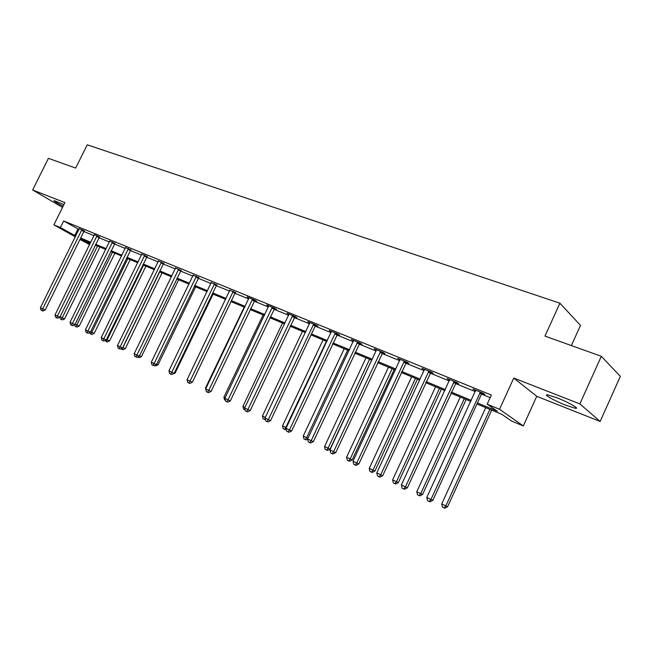 <?xml version="1.0" encoding="UTF-8"?>
<svg xmlns="http://www.w3.org/2000/svg" width="653" height="653" viewBox="0 0 653 653"><rect width="100%" height="100%" fill="white"/><g stroke="black" fill="none" stroke-linecap="round" stroke-linejoin="round"><path stroke-width="0.98" d="M63.896 204.634L54.085 200.577C53.554 200.961 56.566 202.83 63.121 206.193M565.89 405.276L575.464 408.305C580.337 409.031 568.257 402.158 556.821 397.742L547.467 394.804C542.741 394.159 554.65 400.901 565.89 405.276M89.583 244.638L79.968 239.431M571.359 345.568L580.484 325.398L559.915 303.204L87.208 144.811L75.675 168.082L48.42 158.32L32.65 189.999L62.517 207.417M559.915 303.204L544.945 336.107L601.307 356.293L620.35 376.373L600.14 421.454L579.872 403.897L513.764 378.063L499.529 409.284L523.306 425.944L511.43 420.981L501.912 414.377L476.943 403.987M513.764 378.063L536.742 396.314L600.14 421.454M536.742 396.314L523.306 425.944M601.307 356.293L579.872 403.897M477.425 402.934L497.325 411.202L487.187 404.174L491.35 395.049L63.668 220.967L78.964 229.505M84.474 230.729L83.862 231.537L93.999 235.651M98.954 237.684L109.418 241.961M114.43 244.01L125.237 248.434M130.298 250.499L141.481 255.078M146.599 257.168L158.157 261.894M164.001 263.151L163.315 264.032L175.282 268.897M180.514 271.036L192.88 276.097M198.169 278.26L210.968 283.492M217.041 284.765L216.306 285.704L229.57 291.099M235.725 292.381L234.966 293.336L248.703 298.927M254.172 301.164L268.399 306.983M273.925 309.244L288.667 315.268M294.266 317.562L309.555 323.815M316.06 325.096L315.195 326.149L331.071 332.614M336.793 334.956L353.249 341.682M359.044 344.049L376.128 351.036M381.989 353.436L399.734 360.693M405.668 363.125L424.107 370.659M430.115 373.116L449.28 380.96M455.361 383.45L475.294 391.596M481.457 394.118L490.15 397.677M482.094 393.31L484.853 394.436L483.147 393.228L472.943 389.066L475.637 390.682M455.982 382.65L458.651 383.744L456.888 382.519L447.011 378.487L449.623 380.054M430.719 372.341L433.306 373.394L431.478 372.153L421.92 368.251L424.442 369.778M406.264 362.35L408.77 363.378L406.884 362.113L397.628 358.342L400.069 359.819M382.576 352.677L385.001 353.673L383.066 352.4L374.104 348.743L376.454 350.179M359.615 343.307L361.966 344.27L359.983 342.98L351.298 339.438L353.575 340.842M337.356 334.222L339.633 335.144L337.609 333.854L329.185 330.418L331.389 331.781M315.766 325.398L317.978 326.304L315.905 324.998L307.734 321.668L309.873 322.998M294.813 316.844L296.952 317.717L294.854 316.411L286.92 313.171L288.993 314.46M274.464 308.534L276.546 309.391L274.407 308.069L266.702 304.927L268.718 306.167M254.703 300.47L256.727 301.294L254.556 299.964L247.071 296.911L249.03 298.111M235.496 292.626L229.897 290.283M216.829 285.002L211.294 282.667M198.667 277.59L193.206 275.272M181.003 270.375L175.608 268.073M163.813 263.355L158.475 261.078M147.072 256.523L141.799 254.254M130.771 249.87L125.564 247.618M114.895 243.381L109.737 241.153M99.411 237.063L94.358 234.607M84.319 230.901L79.282 228.705M75.348 236.851L53.881 224.861L64.9 202.601L32.65 189.999M53.881 224.861L60.403 227.562L75.764 236.002M63.668 220.967L60.403 227.562M487.187 404.174L499.529 409.284M90.375 243.022L81.25 239.227L89.869 244.051M470.797 401.424L450.905 393.139M444.832 390.616L425.707 382.65M419.716 380.152L401.317 372.496M395.392 370.031L377.687 362.66M371.843 360.219L354.791 353.126M349.012 350.718L332.597 343.878M326.884 341.503L311.057 334.916M305.416 332.565L290.161 326.214M284.586 323.888L269.869 317.766M264.359 315.464L250.164 309.555M244.712 307.285L231.015 301.58M225.62 299.335L212.396 293.834M207.066 291.613L194.292 286.292M189.019 284.096L176.677 278.962M171.461 276.79L159.536 271.819M154.377 269.673L142.844 264.873M137.742 262.743L126.592 258.098M121.54 256L110.749 251.511M105.762 249.43L95.322 245.079M80.654 238.035L90.759 242.239M95.705 244.295L106.145 248.63M111.141 250.711L121.931 255.192M126.984 257.29L138.142 261.926M143.244 264.049L154.777 268.84M159.936 270.987L171.87 275.95M177.085 278.113L189.427 283.247M194.7 285.434L207.483 290.748M212.813 292.96L226.044 298.462M231.431 300.698L245.136 306.396M250.589 308.665L264.783 314.558M270.301 316.852L285.018 322.966M290.601 325.292L305.857 331.626M311.505 333.977L327.324 340.556M333.038 342.931L349.461 349.755M355.248 352.155L372.3 359.24M378.152 361.672L395.857 369.035M401.783 371.492L420.181 379.14M426.18 381.638L445.305 389.588M451.378 392.11L471.278 400.379M77.927 229.081L74.72 235.57M474.87 389.849L474.674 390.282M449.003 379.295L448.807 379.719M423.968 369.084L423.773 369.5M399.726 359.199L399.538 359.607M480.379 392.102L430.939 499.488L426.793 497.447L475.686 390.184M482.453 392.951L481.441 394.151L432.849 500.312L430.939 499.488L429.192 501.48L427.535 500.663L426.793 497.447M432.849 500.312L429.952 501.806L429.192 501.48M485.734 407.643L441.722 503.953L447.591 506.736L491.693 410.125M447.591 506.736L444.791 508.189L444.064 507.879L445.795 505.953L489.897 409.374M444.064 507.879L442.44 507.079L441.722 503.953M454.21 381.425L405.399 486.942L401.383 484.967L449.664 379.573M456.341 382.291L407.358 487.799L405.399 486.942L403.717 488.917L402.109 488.126L401.383 484.967M407.358 487.799L404.501 489.26L403.717 488.917M428.89 371.092L380.683 474.804L376.797 472.894L424.491 369.296M431.07 371.981L382.707 475.694L380.683 474.804L379.075 476.772L377.524 476.004L376.797 472.894M382.707 475.694L379.883 477.123L379.075 476.772M460.259 397.04L416.777 491.725L422.581 494.468L466.144 399.489M422.581 494.468L419.814 495.888L419.063 495.57L420.72 493.652L464.283 398.714M419.063 495.57L417.487 494.794L416.777 491.725M435.584 386.764L392.633 479.873L398.363 482.591L441.404 389.188M398.363 482.591L395.62 483.987L394.861 483.653L396.453 481.751L439.485 388.388M394.861 483.653L393.335 482.902L392.633 479.873M404.378 361.093L356.767 463.059L353.012 461.214L400.118 359.354M406.607 362.007L358.84 463.981L356.767 463.059L355.224 465.018L353.722 464.275L353.012 461.214M358.84 463.981L356.056 465.385L355.224 465.018M380.634 351.404L333.61 451.688L329.969 449.901L376.512 349.722M382.911 352.334L335.732 452.627L333.61 451.688L332.132 453.631L330.671 452.913L329.969 449.901M335.732 452.627L332.981 454.006L332.132 453.631M357.632 342.017L311.179 440.677L307.645 438.938L353.632 340.393M359.95 342.964L313.334 441.64L311.179 440.677L309.751 442.603L308.347 441.91L307.645 438.938M313.334 441.64L310.616 442.987L309.751 442.603M411.684 376.814L369.239 468.397L374.895 471.082L417.43 379.205M374.895 471.082L372.194 472.454L371.41 472.103L372.936 470.217L415.463 378.381M371.41 472.103L369.933 471.376L369.239 468.397M388.502 367.157L346.563 457.28L352.155 459.924L394.183 369.525M352.155 459.924L349.486 461.271L348.678 460.912L350.147 459.035L392.175 368.684M348.678 460.912L347.249 460.21L346.563 457.28M366.031 357.803L324.574 446.489L330.1 449.109L371.639 360.138M330.1 449.109L327.463 450.431L326.639 450.064L328.051 448.195L369.582 359.281M326.639 450.064L325.251 449.378L324.574 446.489M335.324 332.924L289.434 429.992L286.006 428.311L331.446 331.34M337.674 333.895L291.63 430.98L289.434 429.992L288.063 431.911L286.7 431.241L286.006 428.311M291.63 430.98L288.944 432.302L288.063 431.911M344.221 348.718L303.245 436.024L306.616 437.681L347.665 350.155M307.685 439.118L306.094 439.91L303.914 438.873L303.245 436.024M305.261 439.542L306.616 437.681L307.955 438.285M313.693 324.092L268.342 419.642L265.028 418.01L309.93 322.558M313.122 324.851L315.195 326.149L270.579 420.646L268.342 419.642L267.028 421.544L265.706 420.891L265.028 418.01M270.579 420.646L267.926 421.944L267.028 421.544M323.047 339.903L282.537 425.87L285.818 427.478L326.394 341.299M286.234 429.274L285.361 429.698L283.198 428.678L282.537 425.87M284.512 429.323L285.818 427.478L286.3 427.699M292.699 315.53L247.887 409.594L244.663 408.011L289.05 314.044M295.083 316.55L250.156 410.615L247.887 409.594L246.622 411.488L245.332 410.851L244.663 408.011M250.156 410.615L247.528 411.888L246.622 411.488M302.486 331.34L262.441 416.01L265.306 417.414M265.42 419.691L263.094 418.777L262.441 416.01M265.102 418.328L264.359 419.406M272.317 307.22L228.028 399.84L224.901 398.306L268.775 305.767M274.725 308.265L230.321 400.877L228.028 399.84L226.811 401.717L225.563 401.105L224.901 398.306M230.321 400.877L227.734 402.134L226.811 401.717M282.504 323.023L242.908 406.435L244.94 407.431M245.112 409.913L243.553 409.162L242.908 406.435M252.523 299.139L208.748 390.372L205.703 388.878L249.079 297.735M254.948 300.209L211.066 391.425L208.748 390.372L207.572 392.241L206.364 391.637L205.703 388.878M211.066 391.425L208.511 392.657L207.572 392.241M263.086 314.934L223.93 397.122L225.171 397.734M225.35 400.199L224.567 399.816L223.93 397.122M233.292 291.295L190.015 381.172L187.06 379.719L229.946 289.924M232.762 292.005L234.966 293.336L192.357 382.234L190.015 381.172L188.888 383.025L187.705 382.446L187.06 379.719M192.357 382.234L189.827 383.45L188.888 383.025M244.198 307.073L205.475 388.07L205.973 388.315M206.152 390.747L205.475 388.07M214.6 283.663L171.804 372.234L168.939 370.822L211.343 282.341M214.078 284.373L216.306 285.704L174.18 373.312L171.804 372.234L170.727 374.071L169.576 373.508L168.939 370.822M174.18 373.312L171.674 374.504L170.727 374.071M192.635 381.687L231.023 301.588M196.422 276.252L154.108 363.541L151.316 362.17L193.255 274.954M198.879 277.362L156.491 364.627L154.108 363.541L153.063 365.37L151.945 364.815L151.316 362.17M156.491 364.627L154.018 365.802L153.063 365.37M174.433 372.781L175.118 373.1L213.09 294.119M175.118 373.1L172.449 374.128M178.734 269.036L136.885 355.085L134.175 353.755L175.649 267.779M181.199 270.162L139.293 356.187L136.885 355.085L135.881 356.897L134.796 356.367L134.175 353.755M139.293 356.187L136.852 357.338L135.881 356.897M156.736 364.129L158.067 364.733L195.639 286.855M158.067 364.733L155.683 365.86L154.761 365.443M161.52 262.008L120.136 346.857L117.491 345.559L158.524 260.792M161.022 262.686L163.315 264.032L122.56 347.967L120.136 346.857L119.172 348.661L118.111 348.139L117.491 345.559M122.56 347.967L120.144 349.102L119.172 348.661M139.53 355.705L141.464 356.595L178.636 279.77M141.464 356.595L139.105 357.705L137.587 356.987M138.616 356.505L138.183 357.281M144.77 255.176L103.827 338.85L101.256 337.593L141.848 253.984M147.252 256.327L106.268 339.968L103.827 338.85L102.896 340.637L101.868 340.131L101.256 337.593M106.268 339.968L103.876 341.086L102.896 340.637M122.78 347.51L125.294 348.661L162.075 272.881M125.294 348.661L122.96 349.755L122.029 349.331L159.716 271.901M122.029 349.331L120.976 348.71M128.453 248.515L87.951 331.055L85.445 329.822L125.605 247.356M130.943 249.675L90.408 332.181L87.951 331.055L87.053 332.826L86.057 332.336L85.445 329.822M90.408 332.181L88.041 333.275L87.053 332.826M106.488 339.511L109.541 340.931L145.937 266.155M109.541 340.931L107.231 342.009L106.292 341.584L143.57 265.175M106.292 341.584L105.149 340.491M112.553 242.034L72.491 323.464L70.042 322.264L109.777 240.9M115.05 243.202L74.956 324.59L72.491 323.464L71.618 325.218L70.646 324.745L70.042 322.264M74.956 324.59L72.605 325.676L71.618 325.218M90.628 331.732L94.187 333.397L130.208 259.608M94.187 333.397L91.902 334.458L90.955 334.034L127.825 258.612M90.955 334.034L89.983 333.552L89.73 332.491M97.06 235.709L57.415 316.06L55.04 314.893L94.318 234.827M99.566 236.892L59.896 317.195L57.415 316.06L56.582 317.807L55.636 317.342L55.04 314.893M59.896 317.195L57.578 318.264L56.582 317.807M75.168 324.149L79.209 326.059L114.863 253.217M79.209 326.059L76.948 327.104L76.001 326.671L112.471 252.221M76.001 326.671L75.054 326.206L74.695 324.712M81.96 229.554L42.731 308.845L40.413 307.71L79.323 228.477M81.494 230.191L83.862 231.537L45.212 309.987L42.731 308.845L41.923 310.583L41 310.126L40.413 307.71M45.212 309.987L42.918 311.04L41.923 310.583M60.109 316.762L64.606 318.893L99.901 246.989M64.606 318.893L62.37 319.921L61.415 319.488L97.493 245.985M61.415 319.488L60.492 319.031L59.994 316.983M480.159 392.322L481.873 393.53M479.735 392.943L481.441 394.151M453.99 381.638L455.77 382.87M453.574 382.25L455.353 383.474M428.678 371.304L430.515 372.553M428.262 371.908L430.098 373.149M404.166 361.305L406.06 362.562M403.766 361.893L405.652 363.15M380.43 351.616L382.372 352.889M380.03 352.196L381.981 353.469M357.428 342.229L359.419 343.511M357.036 342.801L359.028 344.082M335.136 333.128L337.168 334.418M334.744 333.683L336.777 334.981M313.505 324.296L315.579 325.602M292.511 315.726L294.625 317.04M292.144 316.272L294.25 317.587M272.138 307.408L274.276 308.73M271.77 307.947L273.917 309.269M252.344 299.335L254.523 300.658M251.985 299.866L254.156 301.188M233.121 291.483L235.317 292.813M214.429 283.851L216.649 285.19M196.251 276.431L198.496 277.778M195.9 276.945L198.153 278.284M178.563 269.216L180.84 270.562M178.228 269.722L180.497 271.06M161.356 262.196L163.65 263.534M144.607 255.356L146.917 256.702M144.272 255.845L146.582 257.192M128.29 248.695L130.616 250.042M127.964 249.177L130.29 250.523M112.398 242.206L114.732 243.553M112.071 242.687L114.414 244.034M96.905 235.888L99.256 237.235M96.587 236.353L98.946 237.7M81.805 229.725L84.172 231.072M575.464 408.305L575.913 407.301"/></g></svg>
